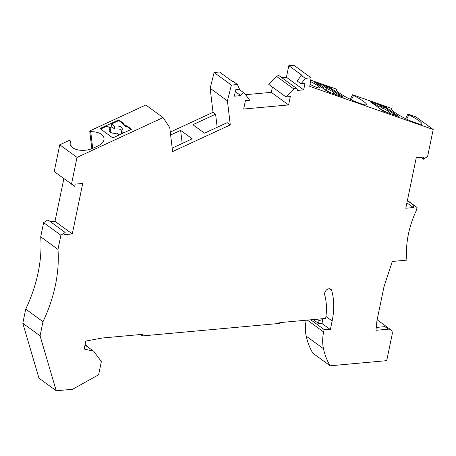<?xml version="1.0" encoding="UTF-8"?>
<svg xmlns="http://www.w3.org/2000/svg" width="456" height="456" viewBox="0 0 456 456"><rect width="100%" height="100%" fill="white"/><g stroke="black" fill="none" stroke-linecap="round" stroke-linejoin="round"><path stroke-width="0.68" d="M57.969 249.403L60.904 235.233L43.633 222.636L40.704 236.806L57.969 249.403A131.704 94.626 126.1 0 1 42.995 321.708L40.071 335.85L56.23 390.763L72.572 389.276L98.616 374.775L101.352 361.579L93.691 351.205L84.166 349.062L85.819 341.077L102.321 338.004L142.728 334.322L142.397 335.918L279.596 323.418L279.762 322.62L325.652 318.436A64.096 46.05 -53.9 0 0 324.712 294.901A4.389 3.152 -53.9 0 1 326.428 290.039A4.389 3.152 -53.9 0 1 330.811 289.201A4.389 3.152 -53.9 0 1 331.74 290.597A72.874 52.36 -53.9 0 1 332.139 320.978L330.355 329.591L321.97 323.469L318.505 323.447L319.097 320.596L322.774 319.57L321.97 323.469M43.633 222.636L47.891 219.855L65.157 232.452L60.904 235.233M63.851 178.644L55.005 221.337L50.491 221.753M55.005 221.337L72.276 233.934L82.73 183.443L75.166 184.133L74.716 186.304L54.201 171.61L59.753 144.803L69.517 140.288L70.52 141.018A14.928 8.214 -6.8 0 0 70.03 143.777A14.928 8.214 -6.8 0 0 78.352 149.973A14.928 8.214 -6.8 0 0 93.241 148.132L97.567 146.131A14.928 8.214 -6.8 0 0 103.996 138.254A14.928 8.214 -6.8 0 0 90.715 131.681L92.699 148.371M91.821 148.724L89.707 130.946L145.823 104.988L163.088 117.585L169.74 127.566L172.596 151.591L230.286 124.904L227.43 100.879L231.391 85.095L214.12 72.498L219.501 72.008L232.822 81.727L233.54 81.658L237.485 84.537L239.628 89.433L235.695 89.792L234.373 96.182L240.802 95.595L235.319 91.593M170.276 132.08L213.015 112.307L210.159 88.282L214.12 72.498M245.607 94.694L271.314 92.351L288.585 104.943L290.318 96.564L286.015 96.957L293.972 89.085A2.633 1.892 126.1 0 1 296.674 88.515L279.408 75.918A2.633 1.892 -53.9 0 0 276.706 76.488L268.744 84.36L286.015 96.957M272.414 87.039L271.314 92.351M281.825 77.685L286.408 77.269L288.808 65.692L293.846 65.236L311.112 77.828L305.355 78.352L301.063 83.836L305.001 83.476L303.679 89.861L297.244 90.448A2.633 1.892 126.1 0 0 296.674 88.515M336.323 89.974L336.545 89.547L335.536 88.812L310.735 80.148M391.653 109.309L391.869 108.881L390.866 108.146L352.562 94.762L350.219 99.317M330.355 329.591L324.125 329.54L323.617 331.974A43.901 31.544 -53.9 0 0 323.481 348.737A87.803 63.088 -53.9 0 0 330.144 365.803L386.716 360.65L392.177 334.305A6.145 4.417 126.1 0 0 390.843 329.791A6.145 4.417 126.1 0 0 388.381 329.169L375.938 330.304A281.842 202.504 126.1 0 0 376.895 320.984L383.963 286.852L392.291 261.453L406.912 260.12A87.803 63.088 -53.9 0 1 416.493 210.17L417.052 207.474L413.809 205.377L413.358 207.548L405.794 208.238L416.248 157.747L423.818 157.058L423.367 159.23L427.62 156.448L433.2 129.498L415.929 116.907L407.892 114.097L405.549 118.651M330.144 365.803L312.873 353.206A87.803 63.088 -53.9 0 1 306.215 336.146A43.901 31.544 -53.9 0 1 306.187 320.209M56.23 390.763L38.965 378.172L22.8 323.253L25.73 309.111A131.704 94.626 126.1 0 0 40.704 236.806M288.585 104.943L243.675 109.035L245.413 100.656L249.717 100.263L244.775 93.571A2.633 1.892 126.1 0 0 244.479 93.269A2.633 1.892 126.1 0 0 242.335 93.394A2.633 1.892 126.1 0 0 240.802 95.595M237.485 84.537L231.391 85.095M71.472 184.201L77.024 157.4L163.088 117.585M72.276 233.934L64.706 234.623L65.157 232.452M433.2 129.498L309.727 86.355L311.112 77.828M314.794 319.428L314.56 320.568L318.505 323.447M319.097 320.596L317.188 319.206M322.774 319.57L321.714 318.795M324.125 329.54L310.758 319.793M213.015 112.307L215.608 114.199L192.894 124.705L204.487 133.163L227.202 122.653L230.286 124.904M210.159 88.282L227.43 100.879M215.608 114.199L217.164 127.298M172.18 148.109L192.227 138.835L180.633 130.376L170.624 135.004M180.633 130.376L182.189 143.475M89.707 130.946L90.715 131.681M71.153 146.342L70.52 141.018M59.753 144.803L77.024 157.4M125.651 125.788L126.865 125.816L131.55 129.23L112.803 137.906L99.972 128.552L118.725 119.877L123.411 123.297L123.183 123.986L125.651 125.788L125.736 126.517L126.95 126.54L130.992 129.493M126.865 125.816L126.95 126.54M123.183 123.986L123.268 124.716L125.736 126.517M111.481 123.992L111.828 126.905L114.849 129.111L114.502 126.198L111.481 123.992L118.811 120.606L118.725 119.877M118.811 120.606L123.234 123.832M114.502 126.198A6.583 3.625 173.2 0 1 122.271 128.894A6.583 3.625 173.2 0 1 121.285 131.146L123.667 132.878M100.616 129.019L107.154 125.998L110.175 128.199A6.583 3.625 173.2 0 0 109.195 130.45A6.583 3.625 173.2 0 0 116.958 133.146L119.335 134.885M111.828 126.905L109.731 127.874M109.924 131.841A6.583 3.625 173.2 0 1 110.523 131.111L110.175 128.199M121.604 133.836L121.285 131.146M114.849 129.111A6.583 3.625 173.2 0 1 121.883 130.422M420.768 157.337L423.367 159.23M406.655 119.187L408.895 114.826L407.892 114.097M391.869 108.881A14.928 2.206 27.2 0 0 391.681 109.052A14.928 2.206 27.2 0 0 398.778 114.98A14.928 2.206 27.2 0 0 413.341 121.997L416.989 123.274A14.928 2.206 27.2 0 0 421.874 123.981A14.928 2.206 27.2 0 0 408.895 114.826M303.679 89.861L286.408 77.269M305.355 78.352L301.41 75.474L302.128 75.411L288.808 65.692M301.41 75.474L297.118 80.957L301.063 83.836M314.708 82.285L327.539 91.639L343.345 97.162L330.52 87.808L314.708 82.285M310.051 84.366A9.217 1.362 27.2 0 0 319.747 87.831A9.217 1.362 27.2 0 0 317.929 85.848A9.217 1.362 27.2 0 0 310.502 81.578M375.829 105.61L382.869 110.973L398.675 116.497L385.844 107.143L370.038 101.62L375.829 105.61M352.562 94.762L353.565 95.492A14.928 2.206 27.2 0 1 366.544 104.646A14.928 2.206 27.2 0 1 361.659 103.939L358.011 102.663A14.928 2.206 27.2 0 1 343.448 95.646A14.928 2.206 27.2 0 1 336.351 89.718A14.928 2.206 27.2 0 1 336.545 89.547M386.249 112.159L385.628 111.703A6.583 0.975 27.2 0 1 378.206 106.852A6.583 0.975 27.2 0 1 378.845 106.755L375.824 104.549L372.438 103.364M378.594 107.53L379.472 105.826L385.451 107.912L395.882 115.522M385.844 107.143L385.451 107.912M389.897 113.43L389.276 112.974A6.583 0.975 27.2 0 0 389.914 112.877A6.583 0.975 27.2 0 0 382.493 108.026L379.472 105.826M382.493 108.026L381.655 109.657M378.845 106.755L378.497 107.428M330.925 92.824L330.298 92.368A6.583 0.975 27.2 0 1 322.877 87.518A6.583 0.975 27.2 0 1 323.515 87.421L320.494 85.215L317.108 84.029M323.264 88.196L324.142 86.492L330.121 88.578L340.552 96.187M330.52 87.808L330.121 88.578M334.573 94.096L333.946 93.64A6.583 0.975 27.2 0 0 334.584 93.543A6.583 0.975 27.2 0 0 327.163 88.692L324.142 86.492M327.163 88.692L326.325 90.322M323.515 87.421L323.167 88.094M351.325 99.853L353.565 95.492M406.912 202.846L413.358 207.548M407.362 200.668L413.809 205.377M407.407 200.44L417.052 207.474M388.381 329.169L384.927 326.65L376.263 327.437M140.488 334.527L142.397 335.918M89.826 348.39L85.124 344.457M85.004 345.021L93.691 351.205M22.8 323.253L40.071 335.85M42.995 321.708L25.73 309.111M332.139 320.978L325.937 316.453M331.74 290.597L329.203 288.745M323.617 331.974L307.35 320.106M323.481 348.737L306.215 336.146M276.706 76.488L293.972 89.085M239.263 89.467L244.479 93.269M377.14 319.793L390.843 329.791"/></g></svg>
